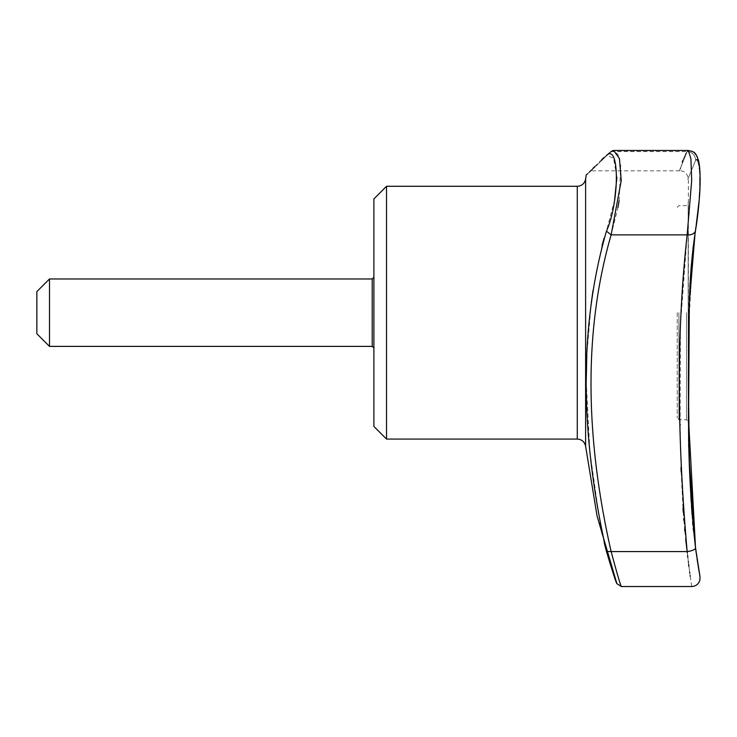 <?xml version="1.0" encoding="UTF-8"?>
<svg xmlns="http://www.w3.org/2000/svg" width="737" height="737" viewBox="0 0 737 737"><rect width="100%" height="100%" fill="white"/><g stroke="black" fill="none" stroke-linecap="round" stroke-linejoin="round"><path stroke-width="0.55" stroke-dasharray="3.69 2.76" d="M373.899 426.428L373.899 198.926M373.899 312.672L373.899 348.067L373.899 312.672M613.543 574.482L606.45 551.433L611.139 551.58C584.303 433.218 584.303 327.652 611.139 234.873L617.91 207.631M693.204 246.674L695.479 230.635A8.429 5.601 9.6 0 0 695.516 229.64A8.429 5.601 9.6 0 1 695.479 230.635A8.429 5.601 9.6 0 1 687.17 234.873L680.435 325.229L680.14 424.291M680.15 425.24L681.006 467.507M681.154 471.827L682.987 508.3M683.263 512.197L683.743 518.535M683.881 520.285L684.636 528.89M684.848 531.156L685.705 539.502M686.912 549.627L687.17 551.58L611.139 551.58C617.007 573.414 620.407 585.058 621.346 586.523C620.379 584.975 616.98 573.322 611.139 551.58M615.699 580.498L616.906 583.695M614.621 199.939L606.45 231.132L611.139 234.873L687.17 234.873L691.684 180.473L690.891 158.612L688.275 150.477L687.17 151.582A8.429 8.181 -149 0 1 695.516 160.574C685.18 185.706 685.18 185.706 695.516 160.574C685.18 185.706 685.18 185.706 695.516 160.574C701.154 150.716 701.173 202.205 695.516 229.64L695.203 231.547M606.45 231.132L604.119 238.18M602.129 245.006L593.009 290.35M591.277 302.981L586.818 354.93M586.228 381.526L589.922 451.984L600.277 524.919M602.092 533.662L604.137 542.496M687.326 552.99L687.593 555.376M687.824 557.412L688.321 561.566M688.404 562.303L688.634 564.146M688.92 566.486L689.279 569.286M689.307 569.461L689.648 572.115M689.777 573.054L690.127 575.634M690.21 576.214L691.721 586.523M695.617 548.595L695.516 547.812C701.163 585.058 701.163 585.058 695.516 547.812A8.429 2.579 -7.5 0 1 695.525 547.877L695.525 547.877A8.429 2.579 -7.5 0 1 687.17 551.58M699.671 574.777L699.588 574.307M699.505 573.828L699.395 573.202M698.75 569.489L698.565 568.411M698.418 567.508L697.957 564.689M697.948 564.625L697.709 563.114M697.515 561.852L697.23 560.009M697.027 558.646L696.751 556.739M696.539 555.283L696.281 553.478M686.165 153.305L687.17 151.582C676.723 177.23 676.723 177.23 687.17 151.582A8.429 8.181 31 0 1 695.516 160.574L696.244 159.8M699.947 576.27L692.596 526.347L688.358 444.614L688.376 179.404C687.566 173.739 684.756 170.883 679.956 170.827L682.37 161.56M682.646 160.832L683.024 159.883M683.199 159.441L683.743 158.179M683.899 157.829L685.779 154.005M695.921 227.125L696.133 225.762M696.152 225.614L696.391 224.011M696.64 222.307L696.944 220.133M697.598 214.983L698.022 211.399M698.16 210.1L698.39 207.88M698.731 204.389L698.777 203.928M698.98 201.597L699.293 197.654M699.376 196.374L699.422 195.683M699.634 192.219L699.754 189.556M699.782 188.976L699.901 185.171M699.929 178.455L699.671 171.795M699.606 170.984L699.441 169.059M699.339 168.156L698.879 164.996M698.621 163.697L698.243 162.223M698.068 161.716L697.506 160.473M695.507 547.729L692.144 515.08M691.453 505.582L691.223 502.164M690.818 495.411L688.855 440.993M688.837 440.146L688.478 409.357M688.469 408.713L688.469 351.199M688.469 350.49L688.773 324.547M688.855 320.328L688.883 319.001M689.592 295.482L690.108 284.279M690.21 282.225L690.468 277.831M690.707 274.007L691.02 269.493M691.37 264.804L695.516 229.64M688.192 419.841L688.192 203.974L688.192 419.841M611.139 151.582L687.17 151.582L611.295 151.454L606.45 155.47L613.543 158.077L616.906 177.166M687.317 151.306L688.275 150.477L692.071 151.306M609.296 153.103L591.065 170.827L609.379 153.038M619.135 200.639L620.701 164.95L617.836 154.18L612.981 150.551M612.254 150.809L611.314 151.444M386.538 439.068L386.538 186.286M677.239 312.672L677.239 418.008L677.239 312.672M586.228 175.001L586.799 174.522M587.573 173.794L589.37 172.071M591.323 170.1L592.87 168.497M594.648 166.654L601.843 159.468M604.239 157.322L606.45 155.47M36.85 333.741L36.85 291.612M49.49 346.381L49.49 278.973M577.283 439.068L577.283 186.286M585.611 446.253L585.611 179.1M686.506 312.672L686.506 419.685L686.506 312.672M678.924 312.672L678.924 419.685L678.924 312.672M372.213 346.381L372.213 278.973M695.525 547.877L695.774 549.765M696.373 554.095L697.027 558.6M698.759 569.517L698.962 570.714M699.275 572.52L699.91 576.012M688.183 202.482L688.183 422.872M688.736 326.979L692.964 248.71M695.654 229.566L695.756 228.967M699.385 198.336L699.542 196.134M699.763 192.597L700.039 186.516M700.15 179.423L699.984 172.771M699.699 168.57L699.395 165.687M699.118 163.743L698.704 161.523M697.055 156.382L696.815 155.922M694.475 152.881L693.996 152.476M586.974 174.356L591.065 170.827L679.956 170.827M613.617 150.477L688.275 150.477M609.868 152.623L607.435 154.65M608.053 154.134L610.66 151.979M688.192 312.672L688.192 421.371L686.506 419.685L678.924 419.685L677.239 418.008M677.239 207.346L678.924 205.669L686.506 205.669L688.192 203.983"/><path stroke-width="1.11" d="M386.538 186.286L373.899 198.926L373.899 426.428L386.538 439.068L386.538 186.286L577.283 186.286L577.283 439.068L386.538 439.068M680.14 424.291L680.15 425.24M681.006 467.507L681.154 471.827M682.987 508.3L683.263 512.197M683.743 518.535L683.881 520.285M684.636 528.89L684.848 531.156M685.705 539.502L686.912 549.627M611.139 551.58L606.45 551.433C612.419 571.396 615.911 582.147 616.906 583.695C615.92 582.184 612.438 571.433 606.45 551.433C579.411 431.624 579.411 324.86 606.45 231.132C619.66 201.763 619.67 142.895 606.45 155.47C579.411 181.542 579.411 181.542 606.45 155.47L611.295 151.454L613.608 150.477L619.448 158.519L621.236 180.583L611.139 234.873C584.303 327.643 584.303 433.209 611.139 551.58C617.007 573.414 620.407 585.058 621.346 586.523C620.379 584.975 616.98 573.322 611.139 551.58L687.17 551.58L687.326 552.99M613.543 574.482L615.699 580.498M604.119 238.18L602.129 245.006M593.009 290.35L591.277 302.981M586.818 354.93L586.228 381.526M600.277 524.919L602.092 533.662M604.137 542.496L606.45 551.433M687.593 555.376L687.824 557.412M688.321 561.566L688.404 562.303M688.634 564.146L688.92 566.486M689.648 572.115L689.777 573.054M690.127 575.634L690.21 576.214M695.203 231.547L689.298 303.506L688.376 380.826L689.381 462.265L695.516 547.812A8.429 2.579 172.5 0 1 695.525 547.877A8.429 2.579 172.5 0 1 687.17 551.58C692.955 597.219 692.955 597.219 687.17 551.58C676.723 433.476 676.723 327.901 687.17 234.873A8.429 5.601 9.6 0 0 695.479 230.635C697.442 219.211 698.897 206.176 699.828 191.537C700.721 171.914 699.349 163.338 698.326 159.901C695.415 152.55 695.24 151.979 688.275 150.477L690.891 158.602L691.684 180.491L687.17 234.873L611.139 234.873L606.45 231.132M695.617 229.833L695.479 230.635C691.979 253.592 689.924 277.803 689.316 303.266L688.57 420.468C688.386 461.712 690.707 504.182 695.525 547.877L700.003 576.555L699.864 580.268C698.501 584.229 695.792 586.311 691.721 586.523L621.346 586.523L616.906 583.695L597.071 516.038L585.611 446.253L585.611 179.1L586.228 175.001L586.974 174.356M699.91 576.012L699.671 574.777M699.588 574.307L699.505 573.828M699.395 573.202L699.155 571.838M699.137 571.746L698.906 570.438M698.842 570.033L698.75 569.489M698.565 568.411L698.418 567.508M697.709 563.114L697.515 561.852M697.23 560.009L697.027 558.646M696.751 556.739L696.539 555.283M696.281 553.478L695.617 548.595M682.37 161.56L682.646 160.832M685.779 154.005L686.165 153.305M695.516 229.64L695.921 227.125M696.391 224.011L696.64 222.307M696.944 220.133L697.598 214.983M698.022 211.399L698.16 210.1M698.39 207.88L698.731 204.389M698.777 203.928L698.98 201.597M699.293 197.654L699.376 196.374M699.422 195.683L699.634 192.219M699.754 189.556L699.782 188.976M699.901 185.171L699.929 178.455M699.671 171.795L699.606 170.984M699.441 169.059L699.339 168.156M698.879 164.996L698.621 163.697M698.243 162.223L698.068 161.716M697.506 160.473L696.87 159.8M692.144 515.08L691.453 505.582M691.223 502.164L690.818 495.411M688.855 440.993L688.837 440.146M688.478 409.357L688.469 408.713M688.469 351.199L688.469 350.49M688.773 324.547L688.855 320.328M688.883 319.001L689.592 295.482M690.108 284.279L690.21 282.225M690.468 277.831L690.707 274.007M691.02 269.493L691.37 264.804M617.91 207.631L619.135 200.639M612.981 150.551L612.254 150.809M616.906 177.166L614.621 199.939M586.799 174.522L587.573 173.794M589.37 172.071L591.323 170.1M592.87 168.497L594.648 166.654M601.843 159.468L604.239 157.322M611.139 151.582L607.242 154.807M36.85 312.672L36.85 333.741L49.49 346.381L49.49 278.973L36.85 291.612L36.85 312.672M373.899 277.287L372.213 278.973L372.213 346.381L373.899 348.067M695.774 549.765L696.373 554.095M697.027 558.6L698.759 569.517M698.962 570.714L699.275 572.52M613.608 150.477L688.275 150.477M695.525 547.877L688.561 419.703L688.736 326.979M692.964 248.71L693.204 246.674M695.756 228.967L699.385 198.336M699.542 196.134L699.763 192.597M700.039 186.516L700.15 179.423M699.984 172.771L699.699 168.57M699.395 165.687L699.118 163.743M698.704 161.523L697.055 156.382M696.677 155.654L694.475 152.881M693.996 152.476L692.071 151.306M609.868 152.623L607.343 154.724M606.597 155.341L608.053 154.134M610.66 151.979L611.305 151.435M577.283 439.068C581.825 439.409 584.607 441.804 585.611 446.253M577.283 186.286C581.825 185.945 584.607 183.55 585.611 179.1M372.213 278.973L49.49 278.973M372.213 346.381L49.49 346.381"/></g></svg>
